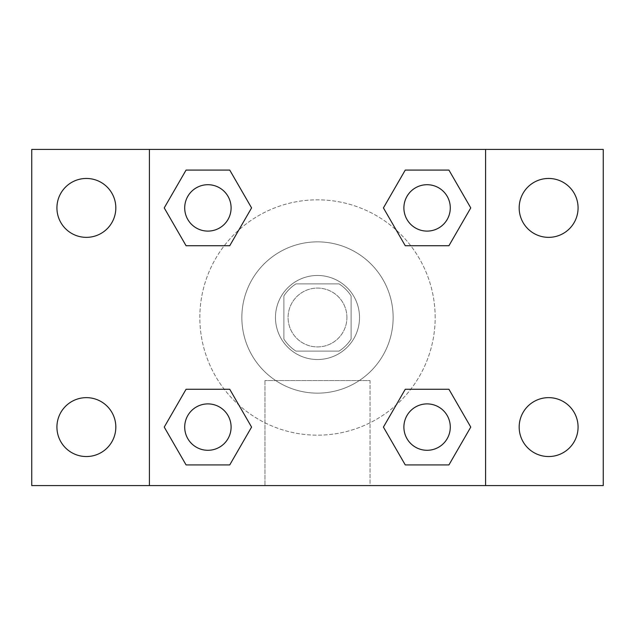 <?xml version="1.0" encoding="UTF-8"?>
<svg xmlns="http://www.w3.org/2000/svg" width="635" height="635" viewBox="0 0 635 635"><rect width="100%" height="100%" fill="white"/><g stroke="black" fill="none" stroke-linecap="round" stroke-linejoin="round"><path stroke-width="0.48" stroke-dasharray="3.17 2.38" d="M346.916 317.5A29.416 29.416 0 0 0 302.792 292.029A29.416 29.416 0 0 0 302.792 342.971A29.416 29.416 0 0 0 346.916 317.5A29.416 29.416 0 0 0 302.792 292.029A29.416 29.416 0 0 0 302.792 342.971A29.416 29.416 0 0 0 346.916 317.5M339.058 351.115L295.942 351.115A39.941 39.941 0 0 1 283.885 339.058L283.885 295.942A39.941 39.941 0 0 1 295.942 283.885L339.058 283.885A39.941 39.941 0 0 1 351.115 295.942L351.115 339.058A39.941 39.941 0 0 1 339.058 351.115L295.942 351.115A39.941 39.941 0 0 1 283.885 339.058L283.885 295.942A39.941 39.941 0 0 1 295.942 283.885L339.058 283.885A39.941 39.941 0 0 1 351.115 295.942L351.115 339.058A39.941 39.941 0 0 1 339.058 351.115M317.5 275.479A42.021 42.021 0 0 1 353.893 338.511A42.021 42.021 0 0 1 281.107 338.511A42.021 42.021 0 0 1 317.5 275.479A42.021 42.021 0 0 0 275.479 317.5A42.021 42.021 0 0 0 317.5 359.521A42.021 42.021 0 0 0 359.521 317.5A42.021 42.021 0 0 0 317.5 275.479M393.136 317.5A75.636 75.636 0 0 0 279.678 251.992A75.636 75.636 0 0 0 279.678 383.008A75.636 75.636 0 0 0 393.136 317.5A75.636 75.636 0 0 0 279.678 251.992A75.636 75.636 0 0 0 279.678 383.008A75.636 75.636 0 0 0 393.136 317.5M86.376 456.541A29.448 29.448 0 0 0 111.879 412.369A29.448 29.448 0 0 0 60.873 412.369A29.448 29.448 0 0 0 86.376 456.541M548.624 456.541A29.448 29.448 0 0 0 574.127 412.369A29.448 29.448 0 0 0 523.121 412.369A29.448 29.448 0 0 0 548.624 456.541M548.624 237.355A29.448 29.448 0 0 0 574.127 193.183A29.448 29.448 0 0 0 523.121 193.183A29.448 29.448 0 0 0 548.624 237.355M86.376 237.355A29.448 29.448 0 0 0 111.879 193.183A29.448 29.448 0 0 0 60.873 193.183A29.448 29.448 0 0 0 86.376 237.355M31.75 149.416L603.25 149.416L603.25 485.584L31.75 485.584L31.75 149.416M149.416 149.416L485.584 149.416L485.584 485.584L149.416 485.584L149.416 149.416L485.584 149.416L485.584 485.584L149.416 485.584L149.416 149.416L149.416 485.584M332.208 149.416L302.792 149.423L332.208 149.416M370.03 485.584L264.97 485.584L370.03 485.584L264.97 485.584L370.03 485.584L370.03 380.563L264.97 380.563L370.03 380.563L264.97 380.563L370.03 380.563L370.03 485.584M435.166 317.5A117.665 117.665 0 0 0 258.667 215.598A117.665 117.665 0 0 0 258.667 419.402A117.665 117.665 0 0 0 435.166 317.5A117.665 117.665 0 0 0 258.667 215.598A117.665 117.665 0 0 0 258.667 419.402A117.665 117.665 0 0 0 435.166 317.5M231.1 427.093A23.193 23.193 0 0 0 196.31 407.003A23.193 23.193 0 0 0 196.31 447.183A23.193 23.193 0 0 0 231.1 427.093A23.193 23.193 0 0 0 196.31 407.003A23.193 23.193 0 0 0 196.31 447.183A23.193 23.193 0 0 0 231.1 427.093A23.193 23.193 0 0 0 196.31 407.003A23.193 23.193 0 0 0 196.31 447.183A23.193 23.193 0 0 0 231.1 427.093M450.286 207.907A23.193 23.193 0 0 0 415.496 187.817A23.193 23.193 0 0 0 415.496 227.997A23.193 23.193 0 0 0 450.286 207.907A23.193 23.193 0 0 0 415.496 187.817A23.193 23.193 0 0 0 415.496 227.997A23.193 23.193 0 0 0 450.286 207.907A23.193 23.193 0 0 0 415.496 187.817A23.193 23.193 0 0 0 415.496 227.997A23.193 23.193 0 0 0 450.286 207.907M231.1 207.907A23.193 23.193 0 0 0 196.31 187.817A23.193 23.193 0 0 0 196.31 227.997A23.193 23.193 0 0 0 231.1 207.907A23.193 23.193 0 0 0 196.31 187.817A23.193 23.193 0 0 0 196.31 227.997A23.193 23.193 0 0 0 231.1 207.907A23.193 23.193 0 0 0 196.31 187.817A23.193 23.193 0 0 0 196.31 227.997A23.193 23.193 0 0 0 231.1 207.907M403.9 427.093A23.193 23.193 0 0 1 438.69 407.003A23.193 23.193 0 0 1 438.69 447.183A23.193 23.193 0 0 1 403.9 427.093A23.193 23.193 0 0 1 438.69 407.003A23.193 23.193 0 0 1 438.69 447.183A23.193 23.193 0 0 1 403.9 427.093M149.416 359.521L149.416 374.229L149.423 359.521M485.584 359.521L485.584 374.229L485.577 359.521M485.584 149.416L485.584 485.584M186.071 464.915L164.235 427.093L186.071 389.271L164.235 427.093L186.071 464.915M229.743 389.271L251.579 427.093L229.743 464.915L251.579 427.093L229.743 389.271M405.257 245.729L383.421 207.907L405.257 170.085L383.421 207.907L405.257 245.729M448.929 170.085L470.765 207.907L448.929 245.729L470.765 207.907L448.929 170.085M186.071 245.729L164.235 207.907L186.071 170.085L164.235 207.907L186.071 245.729M229.743 170.085L251.579 207.907L229.743 245.729L251.579 207.907L229.743 170.085M405.257 464.915L383.421 427.093L405.257 389.271L383.421 427.093L405.257 464.915M448.929 389.271L470.765 427.093L448.929 464.915L470.765 427.093L448.929 389.271M450.286 427.093A23.193 23.193 0 0 0 415.496 407.003A23.193 23.193 0 0 0 415.496 447.183A23.193 23.193 0 0 0 450.286 427.093M264.97 380.563L264.97 485.584L264.97 380.563"/><path stroke-width="0.95" d="M31.75 149.416L603.25 149.416L603.25 485.584L31.75 485.584L31.75 149.416M548.624 178.459A29.448 29.448 0 0 1 578.072 207.907A29.448 29.448 0 0 1 548.624 237.355A29.448 29.448 0 0 1 519.176 207.907A29.448 29.448 0 0 1 548.624 178.459M548.624 397.645A29.448 29.448 0 0 1 578.072 427.093A29.448 29.448 0 0 1 548.624 456.541A29.448 29.448 0 0 1 519.176 427.093A29.448 29.448 0 0 1 548.624 397.645M86.376 397.645A29.448 29.448 0 0 1 115.824 427.093A29.448 29.448 0 0 1 86.376 456.541A29.448 29.448 0 0 1 56.928 427.093A29.448 29.448 0 0 1 86.376 397.645M86.376 178.459A29.448 29.448 0 0 1 115.824 207.907A29.448 29.448 0 0 1 86.376 237.355A29.448 29.448 0 0 1 56.928 207.907A29.448 29.448 0 0 1 86.376 178.459M186.071 389.271L229.743 389.271L251.579 427.093L229.743 464.915L186.071 464.915L164.235 427.093L186.071 389.271L229.743 389.271L186.071 389.271M405.257 170.085L448.929 170.085L470.765 207.907L448.929 245.729L405.257 245.729L383.421 207.907L405.257 170.085L448.929 170.085L405.257 170.085M149.416 485.584L149.416 149.416M485.584 149.416L485.584 485.584M186.071 170.085L229.743 170.085L251.579 207.907L229.743 245.729L186.071 245.729L164.235 207.907L186.071 170.085L229.743 170.085L186.071 170.085M405.257 389.271L448.929 389.271L470.765 427.093L448.929 464.915L405.257 464.915L383.421 427.093L405.257 389.271L448.929 389.271L405.257 389.271M448.929 464.915L405.257 464.915L448.929 464.915M450.286 427.093A23.193 23.193 0 0 0 415.496 407.003A23.193 23.193 0 0 0 415.496 447.183A23.193 23.193 0 0 0 450.286 427.093M229.743 464.915L186.071 464.915L229.743 464.915M231.1 427.093A23.193 23.193 0 0 0 196.31 407.003A23.193 23.193 0 0 0 196.31 447.183A23.193 23.193 0 0 0 231.1 427.093M448.929 245.729L405.257 245.729L448.929 245.729M450.286 207.907A23.193 23.193 0 0 0 415.496 187.817A23.193 23.193 0 0 0 415.496 227.997A23.193 23.193 0 0 0 450.286 207.907M229.743 245.729L186.071 245.729L229.743 245.729M231.1 207.907A23.193 23.193 0 0 0 196.31 187.817A23.193 23.193 0 0 0 196.31 227.997A23.193 23.193 0 0 0 231.1 207.907"/></g></svg>
